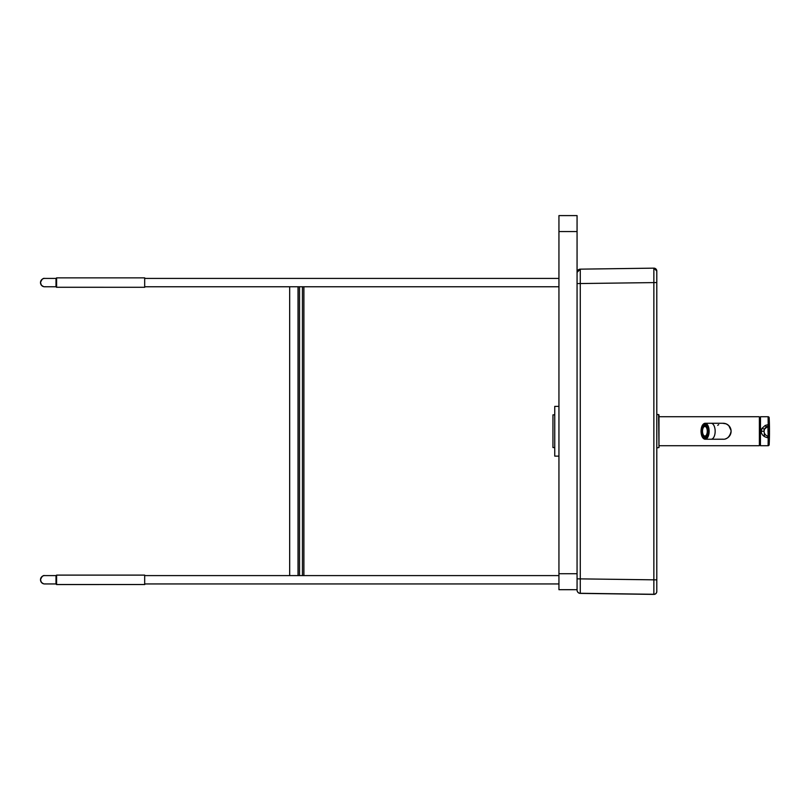 <?xml version="1.0" encoding="UTF-8"?>
<svg xmlns="http://www.w3.org/2000/svg" width="810" height="810" viewBox="0 0 810 810"><rect width="100%" height="100%" fill="white"/><g stroke="black" fill="none" stroke-linecap="round" stroke-linejoin="round"><path stroke-width="1.21" d="M558.94 406.387L554.749 406.387L554.749 456.121L558.94 456.121M656.799 282.558L656.799 271.046A2.896 2.896 0 0 0 653.862 268.15L656.799 271.046A2.896 2.896 0 0 0 653.862 268.15L580.274 269.153A3.26 3.26 0 0 0 577.064 272.342A3.26 3.26 0 0 1 580.274 269.153L653.862 268.15L653.862 594.398A2.896 2.896 0 0 0 656.799 591.503L656.799 591.391A2.896 2.896 180 0 1 653.862 594.287A2.896 2.896 180 0 0 656.799 591.391L656.799 579.869L580.274 578.877L580.274 283.541L656.799 282.558L656.799 590.915M656.799 284.695L656.799 577.732M656.799 431.214L656.799 578.836M577.064 231.549L577.064 215.602L558.94 215.602L558.94 231.549L577.064 231.549L577.064 283.571L580.274 283.541L580.274 269.153L577.064 272.413L577.064 590.136A3.26 3.26 0 0 0 580.274 593.396L580.274 593.284A3.26 3.26 180 0 1 577.064 590.024A3.26 3.26 180 0 0 580.274 593.284L653.862 594.287M577.064 430.475L577.064 431.214L577.064 430.475M577.064 283.611L577.064 578.816M653.862 594.398L580.274 593.396M577.064 578.856L580.274 578.877L580.274 593.284M577.064 589.7L558.94 589.67L577.064 589.7L558.94 589.7L558.94 573.723L577.064 573.723M759.375 445.581L759.375 417.636M658.976 431.234L658.976 414.912L658.976 447.535L658.976 445.723L759.233 445.723M731.065 430.475L728.767 425.594L726.216 423.873L722.631 423.276M731.106 431.234L731.106 431.244A7.978 7.978 180 0 0 722.459 423.296A7.978 7.978 180 0 1 725.527 438.848A7.978 7.978 180 0 0 731.106 431.244C728.838 441.561 721.234 438.777 723.128 439.222L711.17 439.233A7.978 3.989 -90 0 0 715.159 431.254A7.978 3.989 -90 0 0 711.17 423.276L723.026 423.276M718.672 424.632A7.978 7.978 180 0 0 717.731 425.371A7.978 7.978 180 0 1 718.672 424.632M708.203 430.171L707.829 430.171A5.984 2.987 90 0 0 707.353 427.872L707.616 427.346A6.703 3.351 90 0 1 708.203 430.171L708.315 430.171M702.432 427.862A5.984 2.987 90 0 0 701.956 430.171L701.581 430.171A6.703 3.351 90 0 1 702.169 427.346L702.928 427.862A5.984 2.987 90 0 1 703.698 426.323L703.201 426.323A5.984 2.987 90 0 1 704.346 425.371L704.852 425.371A5.984 2.987 90 0 1 705.388 425.27A5.984 2.987 90 0 1 705.439 425.28M703.201 426.323L702.938 425.807A6.703 3.351 90 0 1 704.346 424.642L704.346 425.371M706.583 426.333A5.984 2.987 90 0 0 705.439 425.371L705.439 424.642A6.703 3.351 90 0 1 706.846 425.807L707.089 426.333A5.984 2.987 90 0 1 707.656 427.346L707.748 427.346M702.432 434.646A5.984 2.987 -90 0 1 701.956 432.337L701.581 432.337A6.703 3.351 -90 0 0 702.169 435.162L702.928 434.646A5.984 2.987 90 0 0 703.698 436.185L703.201 436.185A5.984 2.987 -90 0 0 704.346 437.137L704.852 437.137A5.984 2.987 90 0 0 705.399 437.238A5.984 2.987 -90 0 1 702.462 431.254A5.984 2.987 -90 0 1 705.429 425.28M703.201 436.185L702.938 436.701A6.703 3.351 -90 0 0 704.346 437.876L704.346 437.137M706.583 436.185A5.984 2.987 -90 0 1 705.439 437.137L705.439 437.876A6.703 3.351 -90 0 0 706.846 436.701L707.089 436.185A5.984 2.987 90 0 0 707.656 435.173L707.353 434.646A5.984 2.987 -90 0 0 707.829 432.348L707.829 432.348M707.748 435.173L707.616 435.173A6.703 3.351 -90 0 0 708.203 432.348M702.169 427.346L702.928 427.862M701.581 432.337L702.088 432.337A6.703 3.351 90 0 1 702.088 430.171M702.675 427.346A6.703 3.351 90 0 1 703.161 426.252M704.346 424.642L704.852 424.642A6.703 3.351 90 0 1 705.388 424.551A6.703 3.351 90 0 1 705.621 424.561A6.703 3.351 90 0 1 705.621 424.561M705.621 437.947L705.621 437.947A6.703 3.351 90 0 1 705.399 437.957A6.703 3.351 90 0 1 704.852 437.876L704.852 437.137M704.346 437.876L704.852 437.876M703.161 436.256A6.703 3.351 90 0 1 702.675 435.162L702.928 434.646M702.169 435.162L702.675 435.162M701.956 430.171L702.452 430.171A5.984 2.987 90 0 0 702.452 432.337L701.956 432.337M707.94 432.348A5.073 2.541 -90 0 0 707.991 431.254A5.073 2.541 -90 0 0 707.94 430.171M707.393 427.974A5.073 2.541 -90 0 0 704.973 426.273A5.073 2.541 -90 0 0 704.538 426.526M704.548 435.993A5.073 2.541 -90 0 0 704.973 436.236A5.073 2.541 -90 0 0 707.393 434.545M707.282 431.254A4.789 2.389 -90 0 0 704.103 426.738A4.789 2.389 -90 0 0 702.503 431.254A4.789 2.389 -90 0 0 704.113 435.78A4.789 2.389 -90 0 0 707.282 431.254M704.852 424.642L704.852 425.371M764.316 432.854L764.316 436.529M767.678 437.764L767.678 436.114M760.428 445.652L760.499 416.725L760.428 445.652M769.49 432.722A290.172 290.172 -0 0 1 769.176 444.69L769.176 444.69A1.083 1.083 160.8 0 1 768.093 445.723L768.184 437.825L769.267 437.41L769.338 431.254M761.157 431.234L764.053 431.234A5.073 5.073 180 0 1 767.91 426.323L768.184 424.632L765.237 425.432L761.876 428.46L761.157 431.234C761.491 434.828 763.84 437.025 768.184 437.825L767.91 426.323L764.519 429.118L764.053 431.234A5.073 5.073 180 0 0 767.91 436.175A1.083 1.083 -42 0 0 769.257 435.233A44.56 44.56 -0 0 0 769.49 431.254L769.49 431.244A44.56 44.56 180 0 0 769.257 427.265L769.125 417.484A1.083 1.083 -18.2 0 1 769.176 417.768A290.172 290.172 180 0 1 769.49 429.766M769.267 425.058L768.184 424.632L768.093 416.725A1.083 1.083 -18.2 0 1 769.125 417.484M760.499 445.723L768.093 445.723L769.176 444.69L769.267 437.41M768.406 426.293A1.083 1.083 -7.6 0 0 767.941 426.303L769.257 427.265L769.267 431.254L767.931 431.254M656.799 414.548L658.611 414.548L658.976 447.535L656.799 447.9M554.749 414.852L552.957 414.852L552.936 431.203L552.947 447.555L554.749 447.555M558.94 231.549L558.94 573.723M577.064 215.602L558.94 215.602M145.182 583.929L558.94 583.929M294.374 583.929L293.341 583.929M45.37 583.878A4.171 4.171 180 0 1 40.5 579.768L40.5 579.768A4.171 4.171 180 0 1 44.56 575.596M43.588 583.818L41.421 582.41L40.5 579.798A4.171 4.171 180 0 0 45.157 583.929A4.171 4.171 180 0 1 40.5 579.798L40.5 579.768C41.685 576.568 43.072 575.171 44.651 575.596L56.001 575.596L56.001 584.02L56.578 584.567L144.656 584.526M144.676 286.76L558.94 286.76M45.37 286.7A4.171 4.171 180 0 1 40.5 282.589L40.5 282.589A4.171 4.171 180 0 1 44.56 278.427M43.588 286.639L41.421 285.242L40.5 282.619A4.171 4.171 180 0 0 45.157 286.76A4.171 4.171 180 0 1 40.5 282.619L40.5 282.589C41.685 279.389 43.072 278.002 44.651 278.417L56.011 278.417L56.001 286.791L44.56 286.791M56.072 575.596L56.599 575.11L56.578 584.567M56.599 575.11L144.676 575.11L144.676 584.526L56.599 584.526L56.022 583.99M56.599 277.86L56.599 287.277L144.676 287.277L144.676 277.86L56.599 277.86L56.011 278.397M145.162 584.01L144.656 584.567M56.578 287.267L144.656 287.277M302.444 286.76L302.444 575.596M303.892 575.596L303.892 286.76M298.09 286.76L298.09 575.596M299.538 575.596L299.538 286.76M702.756 437.643A7.978 3.989 -90 0 0 705.145 439.233A7.978 3.989 -90 0 0 709.135 431.254A7.978 3.989 -90 0 0 705.145 423.286A7.978 3.989 -90 0 0 702.756 424.865M701.055 431.254A7.685 3.837 -90 0 0 706.816 437.916A7.685 3.837 -90 0 0 706.816 424.602A7.685 3.837 -90 0 0 701.055 431.254M701.399 431.254A6.976 3.493 90 0 1 706.634 425.22A6.976 3.493 90 0 1 706.634 437.299A6.976 3.493 90 0 1 701.399 431.254M701.693 432.337A6.794 3.402 90 0 1 701.652 431.254A6.794 3.402 90 0 1 701.693 430.171M702.27 427.346A6.794 3.402 90 0 1 702.969 425.878M703.991 424.794A6.794 3.402 90 0 1 705.044 424.46A6.794 3.402 90 0 1 706.958 425.635M706.958 436.873A6.794 3.402 90 0 1 705.054 438.048A6.794 3.402 90 0 1 704.001 437.714M702.969 436.63A6.794 3.402 90 0 1 702.27 435.162M768.143 437.056A1.083 0.78 -1.3 0 0 769.277 436.357L769.439 433.674M761.876 428.46L764.519 429.118M765.237 425.432A2.896 0.607 -119.2 0 0 766.655 426.799M768.143 425.412A1.083 0.78 1.3 0 1 769.277 426.1L769.439 428.844M768.285 426.273L769.287 427.224L769.49 431.244A44.56 44.56 -0 0 1 769.49 431.254M759.233 416.725L658.976 416.725M759.375 444.599L760.428 444.599M759.375 417.849L760.428 417.849M711.17 423.276L705.145 423.286C702.584 423.802 701.207 426.455 701.014 431.254C701.207 436.053 702.584 438.716 705.145 439.233L711.17 439.233M705.044 424.46C709.276 423.883 709.287 438.625 705.054 438.048M704.973 426.273L704.103 426.738M704.973 436.236L704.113 435.78M769.125 417.464L768.093 416.725L760.499 416.725M769.176 444.69L769.49 432.712M769.49 431.234L769.287 435.264L768.001 436.195M764.053 431.234L764.053 431.244A5.073 5.073 0 0 0 767.91 436.175L768.012 436.195M44.692 583.929L56.022 583.929M144.676 575.596L558.94 575.596M558.94 583.959L145.182 583.959M56.001 583.959L44.56 583.959M145.182 278.417L558.94 278.417M558.94 286.791L303.892 286.791M289.676 286.791L145.132 286.791L144.656 287.327M56.001 286.76L44.702 286.76M289.676 575.596L289.676 286.76L289.686 575.596M298.029 575.596L298.029 286.76M145.182 583.99L144.676 584.526M56.032 286.76L56.599 287.277M145.182 278.397L144.676 277.86M145.162 286.76L144.676 287.277M56.001 286.791L56.578 287.327"/></g></svg>
